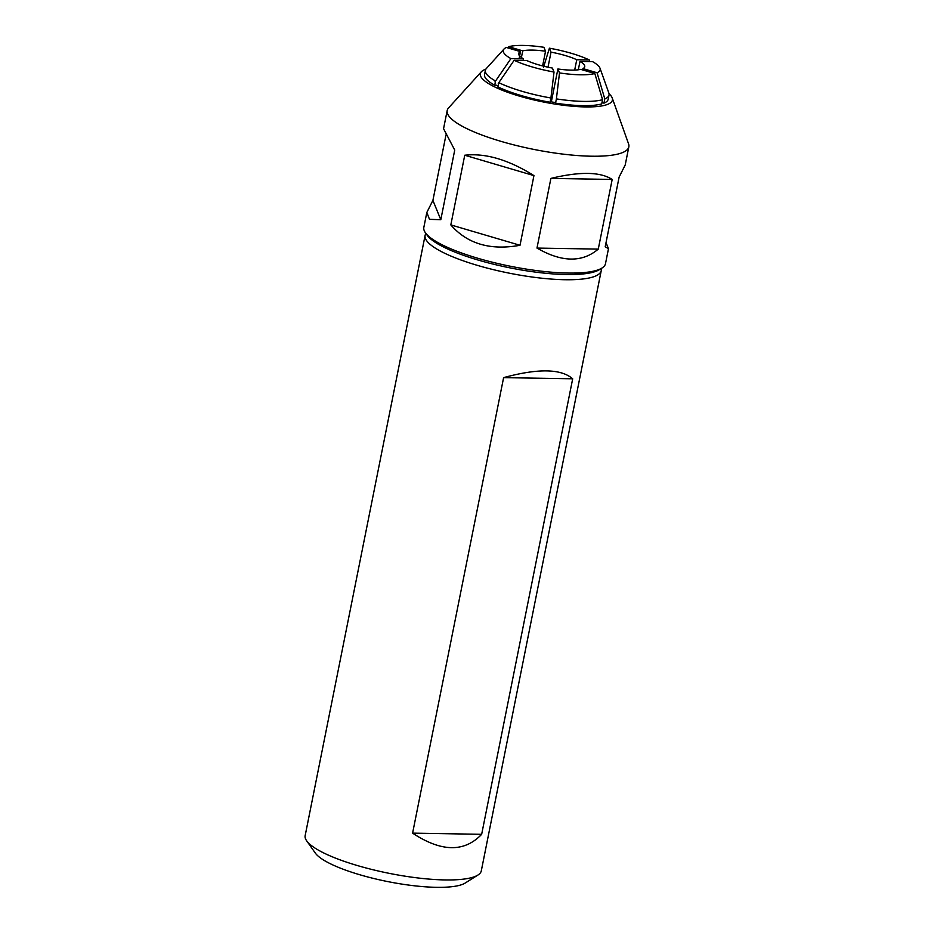 <?xml version="1.0" encoding="UTF-8"?>
<svg xmlns="http://www.w3.org/2000/svg" width="934" height="934" viewBox="0 0 934 934"><rect width="100%" height="100%" fill="white"/><g stroke="black" fill="none" stroke-linecap="round" stroke-linejoin="round"><path stroke-width="1.4" d="M601.192 268.525A89.816 20.513 -168.7 0 1 601.239 270.627A89.816 20.513 -168.7 0 1 538.486 277.83A89.816 20.513 -168.7 0 1 441.829 251.83A89.816 20.513 -168.7 0 1 425.098 235.438A89.816 20.513 -168.7 0 1 425.939 233.512M601.239 270.627L481.302 870.838A89.816 20.513 -168.7 0 1 477.904 875.065A89.816 20.513 -168.7 0 1 408.403 876.687A89.816 20.513 -168.7 0 1 321.891 852.03A89.816 20.513 -168.7 0 1 306.679 840.845A89.816 20.513 -168.7 0 1 305.161 835.638L425.098 235.438M572.682 378.795C561.042 368.661 538.019 368.265 503.613 377.628L412.594 833.14C441.338 852.1 464.361 852.485 481.664 834.307L572.682 378.795L503.613 377.628M477.904 875.065L465.179 883.05A78.584 17.944 -168.7 0 1 404.364 884.475A78.584 17.944 -168.7 0 1 328.675 862.899A78.584 17.944 -168.7 0 1 315.353 853.116L306.679 840.845M412.594 833.14L481.664 834.307M628.839 146.825L625.208 164.991L619.125 177.063L605.209 246.728L608.466 248.748L605.489 263.68A92.618 21.155 -168.7 0 1 601.986 268.035L599.441 269.634A90.376 20.641 -168.7 0 1 529.496 271.269A90.376 20.641 -168.7 0 1 442.459 246.459A90.376 20.641 -168.7 0 1 427.142 235.205L425.402 232.753A92.618 21.155 -168.7 0 1 423.838 227.382L426.826 212.45L429.477 219.315L440.801 219.735L454.73 150.07L443.557 128.705L447.188 110.527A92.618 21.155 11.3 0 0 464.455 127.433A92.618 21.155 11.3 0 0 564.124 154.25A92.618 21.155 11.3 0 0 628.839 146.825A92.618 21.155 11.3 0 0 628.559 143.848L612.214 97.942A67.353 15.376 11.3 0 0 609.038 93.762M601.986 268.035A92.618 21.155 -168.7 0 1 530.302 269.716A92.618 21.155 -168.7 0 1 441.105 244.288A92.618 21.155 -168.7 0 1 425.402 232.753M612.19 179.445C600.317 171.763 579.886 171.412 550.897 178.406L536.98 248.07C561.708 262.372 582.139 262.723 598.274 249.109L612.19 179.445L550.897 178.406M533.944 175.615C508.551 159.702 485.482 152.907 464.747 155.231L450.818 224.907C467.304 243.867 490.373 250.662 520.016 245.28L533.944 175.615L464.747 155.231M608.466 248.748L606.038 242.571M485.867 69.151A67.353 15.376 11.3 0 0 481.325 71.79A67.353 15.376 11.3 0 0 492.86 85.998A67.353 15.376 11.3 0 0 569.6 105.962A67.353 15.376 11.3 0 0 612.214 97.942M604.8 98.911L603.948 103.16A63.033 14.395 11.3 0 0 608.174 99.261L609.026 95.023A63.033 14.395 -168.7 0 1 604.8 98.911L597.059 72.759L582.933 68.591A33.682 7.694 11.3 0 0 579.991 61.399L578.309 69.793M603.948 103.16L601.975 102.577M556.395 98.899L555.555 103.149A63.033 14.395 11.3 0 0 601.706 103.919L602.558 99.681A63.033 14.395 11.3 0 1 556.395 98.899L559.501 72.922L557.89 68.976A33.682 7.694 11.3 0 0 580.691 69.361L594.818 73.517A49.397 11.278 -168.7 0 1 559.501 72.922M555.555 103.149L555.298 102.518A60.57 13.835 -168.7 0 1 550.184 101.689M497.962 86.897A63.033 14.395 11.3 0 0 550.068 102.25L550.92 98A63.033 14.395 11.3 0 1 498.803 82.659L497.962 86.897M498.137 86.033A60.57 13.835 -168.7 0 1 496.69 85.263L494.728 85.227L495.569 80.989A63.033 14.395 11.3 0 1 485.388 70.319L484.548 74.557A63.033 14.395 11.3 0 0 494.728 85.227M481.325 71.79L448.589 107.889A92.618 21.155 11.3 0 0 447.188 110.527M445.997 134.87L432.909 200.39L426.826 212.45M432.909 200.39L440.801 219.735M450.818 224.907L520.016 245.28M536.98 248.07L598.274 249.109M510.921 58.608A49.397 11.278 -168.7 0 1 504.021 49.023A49.397 11.278 -168.7 0 1 506.368 47.471L520.495 51.627A33.682 7.694 11.3 0 0 523.437 58.83L510.921 58.608L494.973 81.865M519.082 58.749L520.495 51.627M504.021 49.023L486.345 68.521A63.033 14.395 11.3 0 0 485.388 70.319M523.437 58.83L523.122 60.43M522.736 50.856L508.61 46.7A49.397 11.278 -168.7 0 1 543.927 47.295L545.538 51.242A33.682 7.694 11.3 0 0 522.736 50.856L521.417 57.511M508.61 46.7L507.617 47.832M542.607 65.917L545.538 51.242M589.716 61.562L589.272 59.939L576.757 59.729A33.682 7.694 11.3 0 0 551.013 52.152L548.013 67.201M551.013 52.152L549.402 48.194L543.495 67.33M549.402 48.194A49.397 11.278 -168.7 0 1 589.272 59.939M574.679 70.085L576.757 59.729M582.664 69.945L582.933 68.591M551.317 101.888L557.89 68.976M526.671 60.5A33.682 7.694 11.3 0 0 552.414 68.077L554.025 72.023A49.397 11.278 -168.7 0 1 514.167 60.278L526.671 60.5M498.266 83.453L514.167 60.278M554.025 72.023L550.92 98M579.991 61.399L592.506 61.609A49.397 11.278 -168.7 0 1 600.002 68.205A49.397 11.278 -168.7 0 1 597.059 72.759M600.002 68.205L608.84 92.991A63.033 14.395 -168.7 0 1 609.026 95.023M594.818 73.517L602.558 99.681"/></g></svg>
